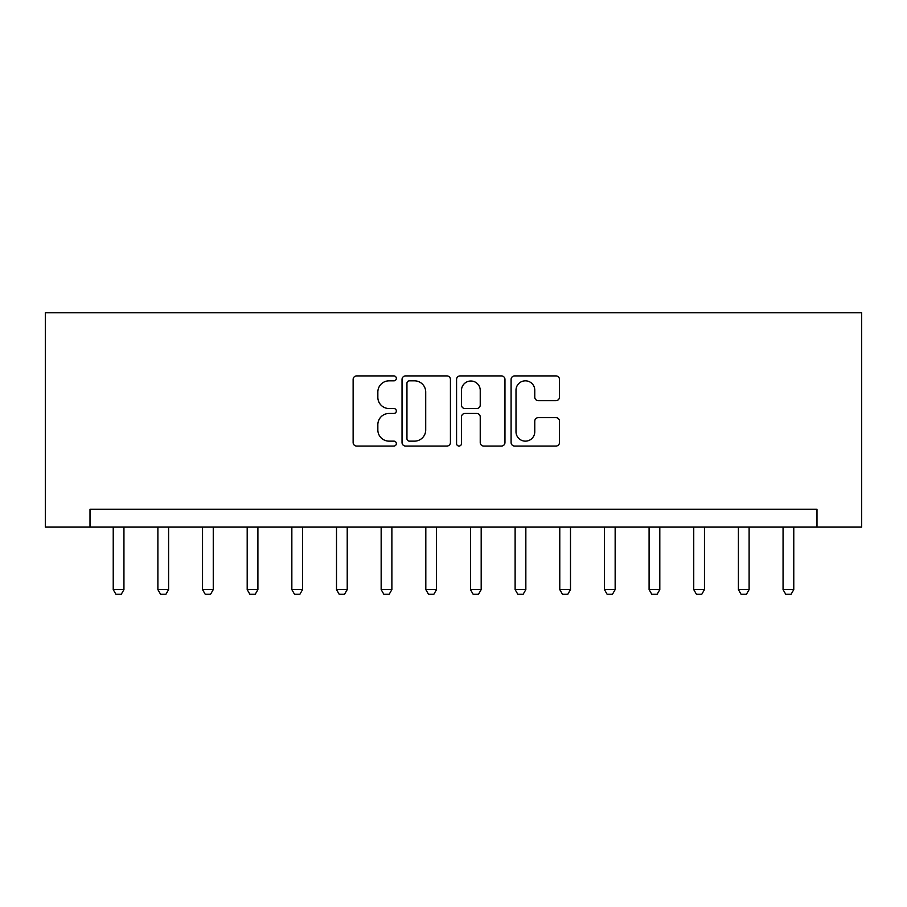 <?xml version="1.0" encoding="UTF-8"?>
<svg xmlns="http://www.w3.org/2000/svg" width="907" height="907" viewBox="0 0 907 907"><rect width="100%" height="100%" fill="white"/><g stroke="black" fill="none" stroke-linecap="round" stroke-linejoin="round"><path stroke-width="1.36" d="M396.348 378.378A2.46 2.46 0 0 0 393.887 375.917L356.632 375.917A3.503 3.503 0 0 0 353.129 379.432L353.129 442.548A3.503 3.503 0 0 0 356.632 446.051L393.887 446.051A2.46 2.46 0 0 0 396.348 443.602A2.46 2.46 0 0 0 393.887 441.142L389.069 441.142A11.224 11.224 0 0 1 377.845 429.918L377.845 424.669A11.224 11.224 0 0 1 389.069 413.445L393.887 413.445A2.46 2.46 0 0 0 396.348 410.984A2.46 2.46 0 0 0 393.887 408.535L389.069 408.535A11.224 11.224 0 0 1 377.845 397.311L377.845 392.051A11.224 11.224 0 0 1 389.069 380.827L393.887 380.827A2.46 2.46 0 0 0 396.348 378.378M555.98 400.645A3.503 3.503 0 0 0 559.483 397.141L559.483 379.432A3.503 3.503 0 0 0 555.98 375.917L514.598 375.917A3.503 3.503 0 0 0 511.095 379.432L511.095 442.548A3.503 3.503 0 0 0 514.598 446.051L555.98 446.051A3.503 3.503 0 0 0 559.483 442.548L559.483 421.154A3.503 3.503 0 0 0 555.98 417.651L538.27 417.651A3.503 3.503 0 0 0 534.767 421.154L534.767 431.766A9.376 9.376 0 0 1 525.38 441.142A9.376 9.376 0 0 1 516.004 431.766L516.004 390.214A9.376 9.376 0 0 1 525.38 380.827A9.376 9.376 0 0 1 534.767 390.214L534.767 397.141A3.503 3.503 0 0 0 538.27 400.645L555.98 400.645M816.992 527.092L861.65 527.092L861.65 312.745L45.35 312.745L45.35 527.092L816.992 527.092L816.992 509.235L90.008 509.235L90.008 527.092M450.428 379.432A3.503 3.503 0 0 0 446.924 375.917L405.542 375.917A3.503 3.503 0 0 0 402.039 379.432L402.039 442.548A3.503 3.503 0 0 0 405.542 446.051L446.924 446.051A3.503 3.503 0 0 0 450.428 442.548L450.428 379.432M460.076 375.917L501.458 375.917A3.503 3.503 0 0 1 504.961 379.432L504.961 442.548A3.503 3.503 0 0 1 501.458 446.051L483.748 446.051A3.503 3.503 0 0 1 480.234 442.548L480.234 416.948A3.503 3.503 0 0 0 476.731 413.445L464.985 413.445A3.503 3.503 0 0 0 461.482 416.948L461.482 443.602A2.46 2.46 0 0 1 459.021 446.051A2.46 2.46 0 0 1 456.572 443.602L456.572 379.432A3.503 3.503 0 0 1 460.076 375.917M409.408 380.827A2.46 2.46 0 0 0 406.948 383.287L406.948 438.693A2.46 2.46 0 0 0 409.408 441.142L414.488 441.142A11.224 11.224 0 0 0 425.712 429.918L425.712 392.051A11.224 11.224 0 0 0 414.488 380.827L409.408 380.827M480.234 390.384A9.376 9.376 0 0 0 470.858 381.008A9.376 9.376 0 0 0 461.482 390.384L461.482 405.032A3.503 3.503 0 0 0 464.985 408.535L476.731 408.535A3.503 3.503 0 0 0 480.234 405.032L480.234 390.384M113.228 527.092L113.228 589.607L123.942 589.607L123.942 527.092M123.942 589.607L121.266 594.255L115.903 594.255L113.228 589.607M157.886 527.092L157.886 589.607L168.6 589.607L168.6 527.092M168.6 589.607L165.924 594.255L160.562 594.255L157.886 589.607M202.533 527.092L202.533 589.607L213.258 589.607L213.258 527.092M213.258 589.607L210.571 594.255L205.22 594.255L202.533 589.607M247.192 527.092L247.192 589.607L257.905 589.607L257.905 527.092M257.905 589.607L255.23 594.255L249.867 594.255L247.192 589.607M291.85 527.092L291.85 589.607L302.564 589.607L302.564 527.092M302.564 589.607L299.888 594.255L294.526 594.255L291.85 589.607M336.508 527.092L336.508 589.607L347.222 589.607L347.222 527.092M347.222 589.607L344.535 594.255L339.184 594.255L336.508 589.607M381.155 527.092L381.155 589.607L391.881 589.607L391.881 527.092M391.881 589.607L389.194 594.255L383.842 594.255L381.155 589.607M425.814 527.092L425.814 589.607L436.528 589.607L436.528 527.092M436.528 589.607L433.852 594.255L428.489 594.255L425.814 589.607M470.472 527.092L470.472 589.607L481.186 589.607L481.186 527.092M481.186 589.607L478.511 594.255L473.148 594.255L470.472 589.607M515.119 527.092L515.119 589.607L525.845 589.607L525.845 527.092M525.845 589.607L523.158 594.255L517.806 594.255L515.119 589.607M559.778 527.092L559.778 589.607L570.492 589.607L570.492 527.092M570.492 589.607L567.816 594.255L562.465 594.255L559.778 589.607M604.436 527.092L604.436 589.607L615.15 589.607L615.15 527.092M615.15 589.607L612.474 594.255L607.112 594.255L604.436 589.607M649.095 527.092L649.095 589.607L659.808 589.607L659.808 527.092M659.808 589.607L657.133 594.255L651.77 594.255L649.095 589.607M693.742 527.092L693.742 589.607L704.467 589.607L704.467 527.092M704.467 589.607L701.78 594.255L696.429 594.255L693.742 589.607M738.4 527.092L738.4 589.607L749.114 589.607L749.114 527.092M749.114 589.607L746.438 594.255L741.076 594.255L738.4 589.607M783.058 527.092L783.058 589.607L793.772 589.607L793.772 527.092M793.772 589.607L791.097 594.255L785.734 594.255L783.058 589.607"/></g></svg>
